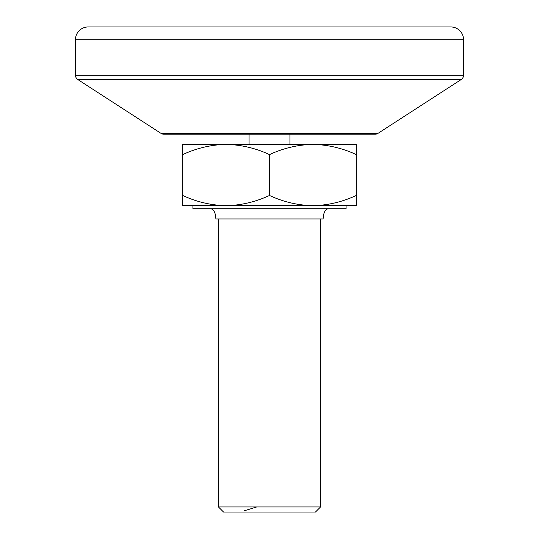 <?xml version="1.0" encoding="UTF-8"?>
<svg xmlns="http://www.w3.org/2000/svg" width="539" height="539" viewBox="0 0 539 539"><rect width="100%" height="100%" fill="white"/><g stroke="black" fill="none" stroke-linecap="round" stroke-linejoin="round"><path stroke-width="0.81" d="M77.791 79.523L160.999 133.362A5.107 5.107 0 0 0 163.775 134.184L375.225 134.184A5.107 5.107 0 0 0 378.001 133.362L461.209 79.523L77.791 79.523A5.107 5.107 0 0 1 75.46 75.238L75.46 39.718A12.768 12.768 0 0 1 88.228 26.95L450.772 26.95A12.768 12.768 0 0 1 463.54 39.718L75.46 39.718M75.46 75.238L463.54 75.238A5.107 5.107 0 0 1 461.209 79.523M463.54 75.238L463.54 39.718M328.224 208.734C325.145 209.381 323.44 212.79 323.117 218.949L215.883 218.949C215.56 212.79 213.855 209.381 210.776 208.734M320.564 506.943L315.456 512.05L223.544 512.05L218.436 506.943L320.564 506.943L320.564 218.949M218.436 506.943L218.436 218.949M243.972 510.891L256.732 506.943M249.072 134.184L249.072 144.398M289.928 134.184L289.928 144.398M346.092 205.669L346.092 208.734L192.908 208.734L192.908 205.669M226.097 205.669L182.694 205.669L182.694 195.462C196.594 201.936 211.066 205.339 226.097 205.669C241.007 205.366 255.479 201.963 269.5 195.462C283.399 201.936 297.872 205.339 312.903 205.669L226.097 205.669L312.903 205.669C327.813 205.366 342.285 201.963 356.306 195.462L356.306 154.605C342.406 148.131 327.934 144.728 312.903 144.398C297.993 144.701 283.521 148.104 269.5 154.605C255.601 148.131 241.128 144.728 226.097 144.398C211.187 144.701 196.715 148.104 182.694 154.605L182.694 144.398L356.306 144.398L356.306 154.605M269.5 195.462L269.5 154.605M182.694 195.462L182.694 154.605M356.306 195.462L356.306 205.669L312.903 205.669M160.999 133.362L378.001 133.362"/></g></svg>
